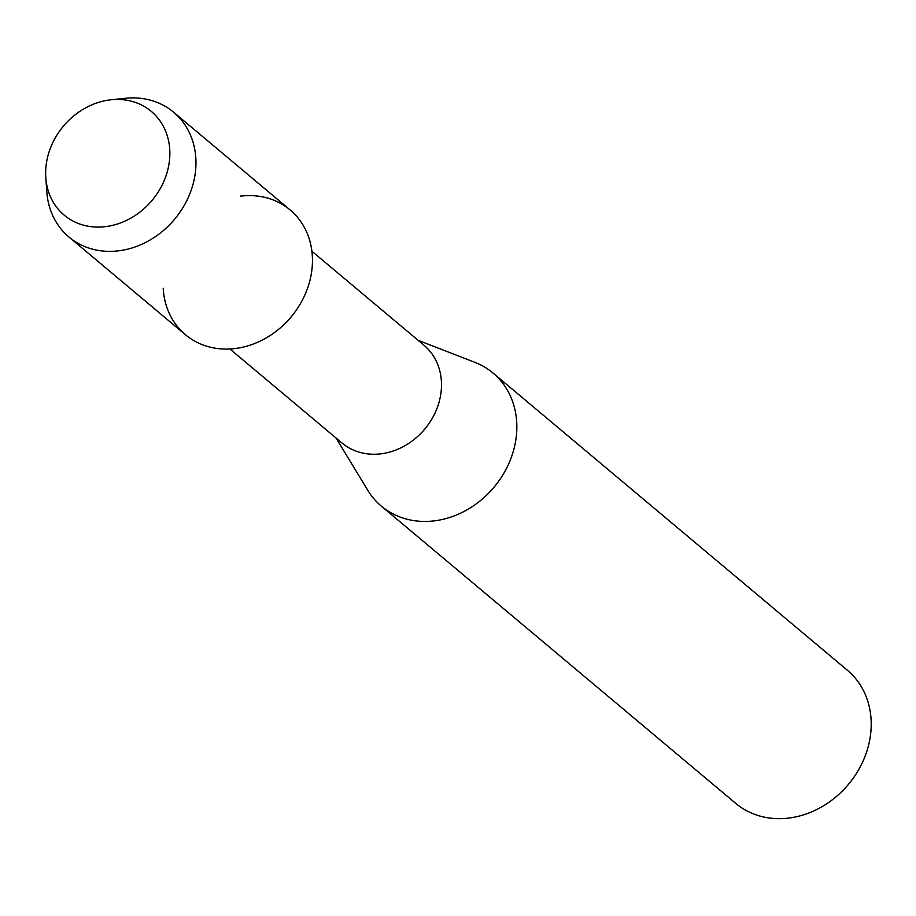 <?xml version="1.0" encoding="UTF-8"?>
<svg xmlns="http://www.w3.org/2000/svg" width="916" height="916" viewBox="0 0 916 916"><rect width="100%" height="100%" fill="white"/><g stroke="black" fill="none" stroke-linecap="round" stroke-linejoin="round"><path stroke-width="1.37" d="M52.51 143.228A67.738 57.811 -50 0 0 79.36 223.87A67.738 57.811 -50 0 0 162.979 183.315A67.738 57.811 -50 0 0 136.129 102.672A67.738 57.811 -50 0 0 52.51 143.228A67.738 57.811 -50 0 0 45.8 177.578A67.738 57.811 -50 0 0 95.287 227.019A67.738 57.811 -50 0 0 162.979 183.315A67.738 57.811 -50 0 0 111.054 99.775A67.738 57.811 -50 0 0 52.51 143.228M163.22 288.208A81.444 69.513 -50 0 0 222.164 348.962A81.444 69.513 -50 0 0 304.204 296.44A81.444 69.513 -50 0 0 240.439 196.15M229.905 348.996L342.012 443.023A63.799 54.456 -50 0 0 435.031 413.013A63.799 54.456 -50 0 0 424.005 345.263L311.898 251.236M336.08 438.054L367.751 490.243A86.871 74.15 -50 0 0 381.365 506.147A86.871 74.15 -50 0 0 508.036 465.294A86.871 74.15 -50 0 0 493.014 373.03A86.871 74.15 -50 0 0 474.992 362.392L418.074 340.294M381.365 506.147L735.731 803.366A86.871 74.15 -50 0 0 862.403 762.513A86.871 74.15 -50 0 0 847.392 670.249L493.014 373.03M45.8 177.578L46.808 191.845A81.444 69.513 -50 0 0 68.952 237.026A81.444 69.513 -50 0 0 187.711 198.726A81.444 69.513 -50 0 0 173.628 112.233A81.444 69.513 -50 0 0 125.274 98.287L111.054 99.775M68.952 237.026L185.456 334.741A81.444 69.513 -50 0 0 304.204 296.44A81.444 69.513 -50 0 0 290.132 209.947L173.628 112.233"/></g></svg>
